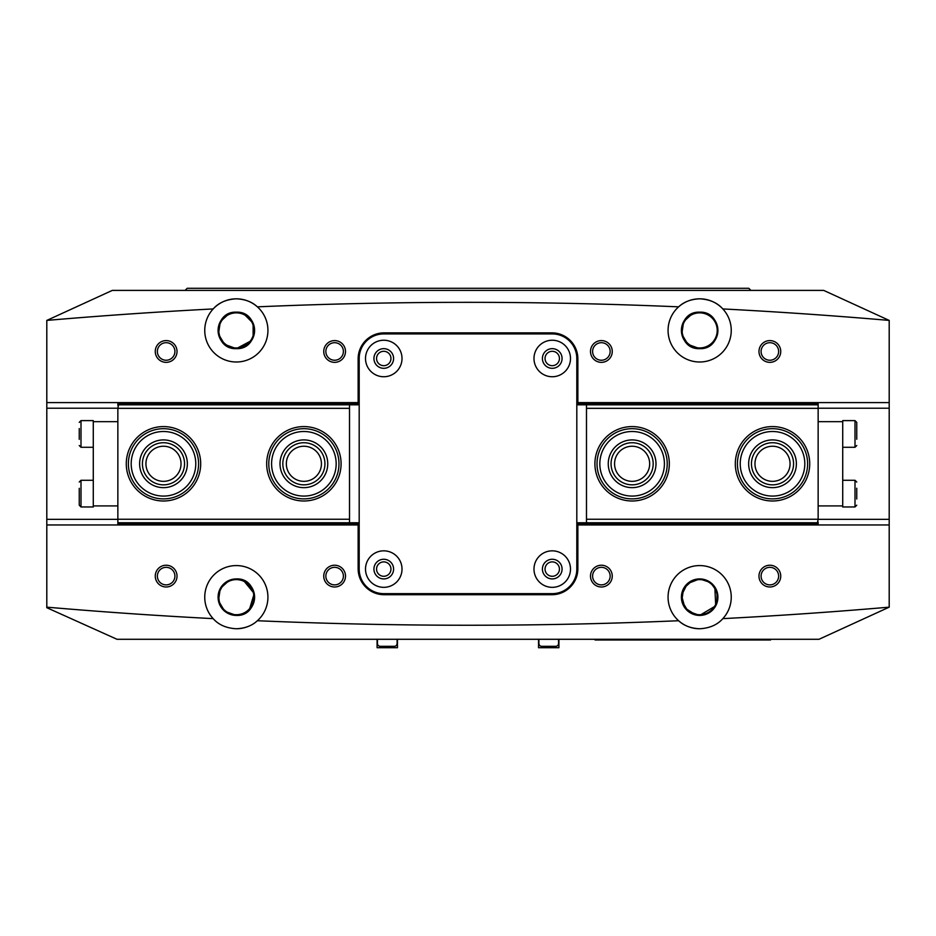 <?xml version="1.0" encoding="UTF-8"?>
<svg xmlns="http://www.w3.org/2000/svg" width="936" height="936" viewBox="0 0 936 936"><rect width="100%" height="100%" fill="white"/><g stroke="black" fill="none" stroke-linecap="round" stroke-linejoin="round"><path stroke-width="1.4" d="M486.252 639.288L449.748 639.288M383.76 351.292A7.196 7.196 0 0 0 376.565 358.488A7.196 7.196 0 0 0 383.76 365.683A7.196 7.196 0 0 0 390.955 358.488A7.196 7.196 0 0 0 383.76 351.292M552.24 351.292A7.196 7.196 0 0 0 545.044 358.488A7.196 7.196 0 0 0 552.24 365.683A7.196 7.196 0 0 0 559.435 358.488A7.196 7.196 0 0 0 552.24 351.292M552.24 561.892A7.196 7.196 0 0 0 545.044 569.088A7.196 7.196 0 0 0 552.24 576.284A7.196 7.196 0 0 0 559.435 569.088A7.196 7.196 0 0 0 552.24 561.892M383.76 561.892A7.196 7.196 0 0 0 376.565 569.088A7.196 7.196 0 0 0 383.76 576.284A7.196 7.196 0 0 0 390.955 569.088A7.196 7.196 0 0 0 383.76 561.892M166.14 362.349A10.881 10.881 0 0 1 155.259 351.468A10.881 10.881 0 0 1 166.14 340.587A10.881 10.881 0 0 1 177.021 351.468A10.881 10.881 0 0 1 166.14 362.349M166.14 342.693A8.775 8.775 0 0 0 157.365 351.468A8.775 8.775 0 0 0 166.14 360.243A8.775 8.775 0 0 0 174.915 351.468A8.775 8.775 0 0 0 166.14 342.693M166.14 586.989A10.881 10.881 0 0 1 155.259 576.108A10.881 10.881 0 0 1 166.14 565.227A10.881 10.881 0 0 1 177.021 576.108A10.881 10.881 0 0 1 166.14 586.989M166.14 567.333A8.775 8.775 0 0 0 157.365 576.108A8.775 8.775 0 0 0 166.14 584.883A8.775 8.775 0 0 0 174.915 576.108A8.775 8.775 0 0 0 166.14 567.333M334.62 362.349A10.881 10.881 0 0 1 323.739 351.468A10.881 10.881 0 0 1 334.62 340.587A10.881 10.881 0 0 1 345.501 351.468A10.881 10.881 0 0 1 334.62 362.349M334.62 342.693A8.775 8.775 0 0 0 325.845 351.468A8.775 8.775 0 0 0 334.62 360.243A8.775 8.775 0 0 0 343.395 351.468A8.775 8.775 0 0 0 334.62 342.693M334.62 586.989A10.881 10.881 0 0 1 323.739 576.108A10.881 10.881 0 0 1 334.62 565.227A10.881 10.881 0 0 1 345.501 576.108A10.881 10.881 0 0 1 334.62 586.989M334.62 567.333A8.775 8.775 0 0 0 325.845 576.108A8.775 8.775 0 0 0 334.62 584.883A8.775 8.775 0 0 0 343.395 576.108A8.775 8.775 0 0 0 334.62 567.333M601.38 362.349A10.881 10.881 0 0 1 590.499 351.468A10.881 10.881 0 0 1 601.38 340.587A10.881 10.881 0 0 1 612.261 351.468A10.881 10.881 0 0 1 601.38 362.349M601.38 342.693A8.775 8.775 0 0 0 592.605 351.468A8.775 8.775 0 0 0 601.38 360.243A8.775 8.775 0 0 0 610.155 351.468A8.775 8.775 0 0 0 601.38 342.693M601.38 586.989A10.881 10.881 0 0 1 590.499 576.108A10.881 10.881 0 0 1 601.38 565.227A10.881 10.881 0 0 1 612.261 576.108A10.881 10.881 0 0 1 601.38 586.989M601.38 567.333A8.775 8.775 0 0 0 592.605 576.108A8.775 8.775 0 0 0 601.38 584.883A8.775 8.775 0 0 0 610.155 576.108A8.775 8.775 0 0 0 601.38 567.333M769.86 586.989A10.881 10.881 0 0 1 758.979 576.108A10.881 10.881 0 0 1 769.86 565.227A10.881 10.881 0 0 1 780.741 576.108A10.881 10.881 0 0 1 769.86 586.989M769.86 567.333A8.775 8.775 0 0 0 761.085 576.108A8.775 8.775 0 0 0 769.86 584.883A8.775 8.775 0 0 0 778.635 576.108A8.775 8.775 0 0 0 769.86 567.333M769.86 362.349A10.881 10.881 0 0 1 758.979 351.468A10.881 10.881 0 0 1 769.86 340.587A10.881 10.881 0 0 1 780.741 351.468A10.881 10.881 0 0 1 769.86 362.349M769.86 342.693A8.775 8.775 0 0 0 761.085 351.468A8.775 8.775 0 0 0 769.86 360.243A8.775 8.775 0 0 0 778.635 351.468A8.775 8.775 0 0 0 769.86 342.693M696.045 615.057L685.012 608.061L681.502 595.355L687.387 583.654L699.66 578.916L703.287 579.279M706.715 580.332L712.588 584.275M714.812 586.989L715.736 605.814L699.66 615.42A18.252 18.252 0 0 1 681.408 597.168A18.252 18.252 0 0 1 699.66 578.916L696.033 579.279M229.285 580.332L220.276 588.51L218.451 600.772L224.722 611.255L236.34 615.42C259.916 616.555 259.869 577.781 236.34 578.916L232.713 579.279L223.435 584.263L218.451 593.564L219.504 604.223L226.149 612.308M236.34 312.858A17.55 17.55 0 0 0 218.79 330.408A17.55 17.55 0 0 0 236.34 347.958A17.55 17.55 0 0 0 253.89 330.408A17.55 17.55 0 0 0 236.34 312.858M699.66 579.618A17.55 17.55 0 0 0 682.11 597.168A17.55 17.55 0 0 0 699.66 614.718A17.55 17.55 0 0 0 717.21 597.168A17.55 17.55 0 0 0 699.66 579.618M236.34 579.618A17.55 17.55 0 0 0 218.79 597.168A17.55 17.55 0 0 0 236.34 614.718A17.55 17.55 0 0 0 253.89 597.168A17.55 17.55 0 0 0 236.34 579.618M699.66 312.858A17.55 17.55 0 0 0 682.11 330.408A17.55 17.55 0 0 0 699.66 347.958A17.55 17.55 0 0 0 717.21 330.408A17.55 17.55 0 0 0 699.66 312.858M692.605 580.332L683.596 588.51L681.771 600.772L688.042 611.255L699.66 615.42A18.252 18.252 0 0 0 717.912 597.168A18.252 18.252 0 0 0 699.66 578.916L710.564 582.531L717.105 591.809L716.824 603.392L709.851 612.308M695.904 312.542L699.66 312.156C723.271 311.208 723.329 349.584 699.66 348.66A18.252 18.252 0 0 1 681.408 330.408A18.252 18.252 0 0 1 699.66 312.156C676.049 311.208 675.991 349.584 699.66 348.66L687.902 344.366L681.794 334.14L683.619 321.691L692.394 313.665M257.377 620.732C252.088 625.693 245.08 628.372 236.34 628.758C226.372 628.22 218.638 624.838 213.162 618.637A31.59 31.59 0 0 1 236.34 565.578A31.59 31.59 0 0 1 257.377 620.732A4914 4914 0 0 0 678.623 620.732C683.912 625.693 690.92 628.372 699.66 628.758A31.59 31.59 0 0 1 670.141 585.913A31.59 31.59 0 0 1 728.606 584.52A31.59 31.59 0 0 1 722.838 618.637A4914 4914 0 0 0 889.2 607.16L889.2 524.967L576.81 524.967M699.66 361.998A31.59 31.59 0 0 1 678.623 306.844A31.59 31.59 0 0 1 699.66 298.818C690.92 299.204 683.9 301.883 678.623 306.844A4914 4914 0 0 0 257.377 306.844A31.59 31.59 0 0 0 207.394 343.056A31.59 31.59 0 0 0 265.859 341.663A31.59 31.59 0 0 0 257.377 306.844C252.1 301.883 245.08 299.204 236.34 298.818C226.372 299.356 218.638 302.737 213.162 308.938A4914 4914 0 0 0 46.8 320.416L112.32 290.394L823.68 290.394L889.2 320.416A4914 4914 0 0 0 722.838 308.938C717.362 302.737 709.628 299.356 699.66 298.818A31.59 31.59 0 0 1 728.606 343.056A31.59 31.59 0 0 1 699.66 361.998M236.34 578.916A18.252 18.252 0 0 0 218.088 597.168A18.252 18.252 0 0 0 236.34 615.42A18.252 18.252 0 0 0 254.592 597.168A18.252 18.252 0 0 0 236.34 578.916L239.967 579.279M232.584 312.542L236.34 312.156A18.252 18.252 0 0 0 218.088 330.408A18.252 18.252 0 0 0 236.34 348.66L224.581 344.366L218.474 334.14L220.299 321.691L229.074 313.665M240.096 312.542L236.34 312.156C212.729 311.208 212.671 349.584 236.34 348.66L251.503 340.575M253.129 337.568L253.129 323.248L243.606 313.665M236.34 312.156C259.951 311.208 260.009 349.584 236.34 348.66A18.252 18.252 0 0 0 254.592 330.408A18.252 18.252 0 0 0 236.34 312.156M699.66 348.66C723.294 349.608 723.294 311.197 699.66 312.156A18.252 18.252 0 0 1 717.912 330.408A18.252 18.252 0 0 1 699.66 348.66M889.2 607.16L819 639.288L117 639.288L46.8 607.698L46.8 320.416M576.81 402.609L889.2 402.609L889.2 320.416M889.2 402.609L889.2 524.967M750.906 290.394L748.8 288.288L187.2 288.288L185.094 290.394M264.42 639.288L199.134 639.288M359.19 524.967L358.137 524.967L358.137 568.737A25.974 25.974 0 0 0 384.111 594.711L551.889 594.711A25.974 25.974 0 0 0 577.863 568.737L577.863 524.967M358.137 524.967L46.8 524.967M46.8 607.16A4914 4914 0 0 0 213.162 618.637M699.66 628.758C709.628 628.22 717.362 624.838 722.838 618.637M577.863 402.609L577.863 358.839A25.974 25.974 0 0 0 551.889 332.865L384.111 332.865A25.974 25.974 0 0 0 358.137 358.839L358.137 402.609L359.19 402.609M46.8 402.609L358.137 402.609M236.34 628.758A31.59 31.59 0 0 0 248.169 626.465M243.395 580.332L254.229 593.541L249.257 610.061M246.542 612.308L243.407 613.993M239.979 615.057L236.34 615.42M365.508 569.088A18.252 18.252 0 0 0 383.76 587.34A18.252 18.252 0 0 0 402.012 569.088A18.252 18.252 0 0 0 383.76 550.836A18.252 18.252 0 0 0 365.508 569.088M373.932 569.088A9.828 9.828 0 0 0 383.76 578.916A9.828 9.828 0 0 0 393.588 569.088A9.828 9.828 0 0 0 383.76 559.26A9.828 9.828 0 0 0 373.932 569.088M533.988 569.088A18.252 18.252 0 0 0 552.24 587.34A18.252 18.252 0 0 0 570.492 569.088A18.252 18.252 0 0 0 552.24 550.836A18.252 18.252 0 0 0 533.988 569.088M542.412 569.088A9.828 9.828 0 0 0 552.24 578.916A9.828 9.828 0 0 0 562.068 569.088A9.828 9.828 0 0 0 552.24 559.26A9.828 9.828 0 0 0 542.412 569.088M365.508 358.488A18.252 18.252 0 0 0 383.76 376.74A18.252 18.252 0 0 0 402.012 358.488A18.252 18.252 0 0 0 383.76 340.236A18.252 18.252 0 0 0 365.508 358.488M373.932 358.488A9.828 9.828 0 0 0 383.76 368.316A9.828 9.828 0 0 0 393.588 358.488A9.828 9.828 0 0 0 383.76 348.66A9.828 9.828 0 0 0 373.932 358.488M533.988 358.488A18.252 18.252 0 0 0 552.24 376.74A18.252 18.252 0 0 0 570.492 358.488A18.252 18.252 0 0 0 552.24 340.236A18.252 18.252 0 0 0 533.988 358.488M542.412 358.488A9.828 9.828 0 0 0 552.24 368.316A9.828 9.828 0 0 0 562.068 358.488A9.828 9.828 0 0 0 552.24 348.66A9.828 9.828 0 0 0 542.412 358.488M576.81 569.088L576.81 358.488A24.57 24.57 0 0 0 552.24 333.918L383.76 333.918A24.57 24.57 0 0 0 359.19 358.488L359.19 569.088A24.57 24.57 0 0 0 383.76 593.658L552.24 593.658A24.57 24.57 0 0 0 576.81 569.088M770.562 639.288L770.562 639.99L595.062 639.99L595.062 639.288M117.854 505.908L93.284 505.908L93.284 506.961L80.999 506.961L79.244 505.206L79.244 488.346M117.854 421.668L93.284 421.668L93.284 505.908M79.244 439.335L79.244 428.571M93.284 447.291L80.999 447.291L80.999 420.615L93.284 420.615L93.284 421.668M79.244 493.658L79.244 505.206M818.146 421.668L842.716 421.668L842.716 420.615L855.001 420.615L856.756 422.37L856.756 439.23M818.146 505.908L842.716 505.908L842.716 421.668M856.756 488.241L856.756 499.005M842.716 480.285L855.001 480.285L855.001 506.961L842.716 506.961L842.716 505.908M856.756 428.676L856.756 422.37M397.098 639.288L397.098 643.5A2.808 2.808 0 0 1 394.29 646.308L380.25 646.308A2.808 2.808 0 0 1 377.442 643.5L377.442 639.288M377.091 639.288L377.091 647.712L397.449 647.712L397.449 639.288M558.558 639.288L558.558 643.5A2.808 2.808 0 0 1 555.75 646.308L541.71 646.308A2.808 2.808 0 0 1 538.902 643.5L538.902 639.288M558.909 647.712L558.909 639.288L558.909 647.712L538.551 647.712L538.551 639.288M182.836 437.943A32.292 32.292 0 0 0 137.639 444.425A32.292 32.292 0 0 0 144.121 489.633A32.292 32.292 0 0 0 189.329 483.151A32.292 32.292 0 0 0 182.836 437.943M142.436 491.88A35.1 35.1 0 0 1 135.392 442.751A35.1 35.1 0 0 1 184.521 435.696A35.1 35.1 0 0 1 191.576 484.825A35.1 35.1 0 0 1 142.436 491.88M177.793 444.682A23.868 23.868 0 0 1 182.578 478.097A23.868 23.868 0 0 1 149.175 482.894A23.868 23.868 0 0 1 144.378 449.479A23.868 23.868 0 0 1 177.793 444.682M150.86 480.648A21.06 21.06 0 0 0 180.332 476.412A21.06 21.06 0 0 0 176.108 446.928A21.06 21.06 0 0 0 146.624 451.164A21.06 21.06 0 0 0 150.86 480.648M290.429 434.433A32.292 32.292 0 0 0 274.517 477.231A32.292 32.292 0 0 0 317.327 493.143A32.292 32.292 0 0 0 333.239 450.345A32.292 32.292 0 0 0 290.429 434.433M318.497 495.694A35.1 35.1 0 0 1 271.966 478.401A35.1 35.1 0 0 1 289.259 431.882A35.1 35.1 0 0 1 335.79 449.175A35.1 35.1 0 0 1 318.497 495.694M293.939 442.084A23.868 23.868 0 0 1 325.576 453.843A23.868 23.868 0 0 1 313.817 485.491A23.868 23.868 0 0 1 282.181 473.733A23.868 23.868 0 0 1 293.939 442.084M312.647 482.929A21.06 21.06 0 0 0 323.025 455.013A21.06 21.06 0 0 0 295.109 444.647A21.06 21.06 0 0 0 284.731 472.563A21.06 21.06 0 0 0 312.647 482.929M600.502 470.352A32.292 32.292 0 0 0 638.691 495.401A32.292 32.292 0 0 0 663.741 457.224A32.292 32.292 0 0 0 625.552 432.175A32.292 32.292 0 0 0 600.502 470.352M666.49 456.651A35.1 35.1 0 0 1 639.253 498.151A35.1 35.1 0 0 1 597.753 470.925A35.1 35.1 0 0 1 624.979 429.425A35.1 35.1 0 0 1 666.49 456.651M608.751 468.643A23.868 23.868 0 0 1 627.272 440.423A23.868 23.868 0 0 1 655.492 458.932A23.868 23.868 0 0 1 636.971 487.153A23.868 23.868 0 0 1 608.751 468.643M652.743 459.506A21.06 21.06 0 0 0 627.834 443.173A21.06 21.06 0 0 0 611.5 468.07A21.06 21.06 0 0 0 636.398 484.403A21.06 21.06 0 0 0 652.743 459.506M744.927 447.01A32.292 32.292 0 0 0 755.75 491.377A32.292 32.292 0 0 0 800.116 480.566A32.292 32.292 0 0 0 789.294 436.199A32.292 32.292 0 0 0 744.927 447.01M802.515 482.017A35.1 35.1 0 0 1 754.287 493.775A35.1 35.1 0 0 1 742.529 445.559A35.1 35.1 0 0 1 790.756 433.801A35.1 35.1 0 0 1 802.515 482.017M752.123 451.386A23.868 23.868 0 0 1 784.918 443.395A23.868 23.868 0 0 1 792.909 476.19A23.868 23.868 0 0 1 760.126 484.181A23.868 23.868 0 0 1 752.123 451.386M790.51 474.727A21.06 21.06 0 0 0 783.455 445.793A21.06 21.06 0 0 0 754.521 452.849A21.06 21.06 0 0 0 761.576 481.783A21.06 21.06 0 0 0 790.51 474.727M181.034 463.788A17.55 17.55 0 0 0 163.484 446.238A17.55 17.55 0 0 0 145.934 463.788A17.55 17.55 0 0 0 163.484 481.338A17.55 17.55 0 0 0 181.034 463.788M321.434 463.788A17.55 17.55 0 0 0 303.884 446.238A17.55 17.55 0 0 0 286.334 463.788A17.55 17.55 0 0 0 303.884 481.338A17.55 17.55 0 0 0 321.434 463.788M266.678 463.788A37.206 37.206 0 0 1 303.884 426.582A37.206 37.206 0 0 1 341.09 463.788A37.206 37.206 0 0 1 303.884 500.994A37.206 37.206 0 0 1 266.678 463.788M126.278 463.788A37.206 37.206 0 0 1 163.484 426.582A37.206 37.206 0 0 1 200.69 463.788A37.206 37.206 0 0 1 163.484 500.994A37.206 37.206 0 0 1 126.278 463.788M117.854 408.33L118.556 404.82L349.514 404.82L349.514 408.33L117.854 408.33L117.854 524.967M117.854 405.522L117.854 402.609M117.854 519.246L349.514 519.246L349.514 522.756L118.556 522.756L117.854 522.054M349.514 408.33L349.514 519.246M359.19 403.416L117.854 403.416M117.854 524.16L359.19 524.16M349.514 522.756L359.19 522.756M349.514 404.82L359.19 404.82M754.966 463.788A17.55 17.55 0 0 0 772.516 481.338A17.55 17.55 0 0 0 790.066 463.788A17.55 17.55 0 0 0 772.516 446.238A17.55 17.55 0 0 0 754.966 463.788M614.566 463.788A17.55 17.55 0 0 0 632.116 481.338A17.55 17.55 0 0 0 649.666 463.788A17.55 17.55 0 0 0 632.116 446.238A17.55 17.55 0 0 0 614.566 463.788M669.322 463.788A37.206 37.206 0 0 1 632.116 500.994A37.206 37.206 0 0 1 594.91 463.788A37.206 37.206 0 0 1 632.116 426.582A37.206 37.206 0 0 1 669.322 463.788M809.722 463.788A37.206 37.206 0 0 1 772.516 500.994A37.206 37.206 0 0 1 735.31 463.788A37.206 37.206 0 0 1 772.516 426.582A37.206 37.206 0 0 1 809.722 463.788M818.146 519.246L817.444 522.756L586.486 522.756L586.486 519.246L818.146 519.246L818.146 402.609M818.146 522.054L818.146 524.967M818.146 408.33L586.486 408.33L586.486 404.82L817.444 404.82L818.146 405.522M586.486 519.246L586.486 408.33M576.81 524.16L818.146 524.16M818.146 403.416L576.81 403.416M586.486 404.82L576.81 404.82M586.486 522.756L576.81 522.756M253.89 597.168A17.55 17.55 0 0 1 236.34 614.718A17.55 17.55 0 0 1 218.79 597.168A17.55 17.55 0 0 1 236.34 579.618A17.55 17.55 0 0 1 253.89 597.168M253.89 330.408A17.55 17.55 0 0 1 236.34 347.958A17.55 17.55 0 0 1 218.79 330.408A17.55 17.55 0 0 1 236.34 312.858A17.55 17.55 0 0 1 253.89 330.408M889.2 408.225L818.146 408.225M117.854 408.225L46.8 408.225M46.8 519.351L117.854 519.351M818.146 519.351L889.2 519.351M760.032 639.99L760.032 639.288M605.592 639.99L605.592 639.288M93.284 480.285L80.999 480.285L80.999 506.961M842.716 447.291L855.001 447.291L855.001 420.615M391.833 647.712L391.833 646.308M382.707 647.712L382.707 646.308M553.293 647.712L553.293 646.308M544.167 647.712L544.167 646.308M80.999 447.291L79.244 445.536M80.999 420.615L79.244 422.37M80.999 480.285L79.244 482.04M855.001 480.285L856.756 482.04M855.001 506.961L856.756 505.206M855.001 447.291L856.756 445.536"/></g></svg>
